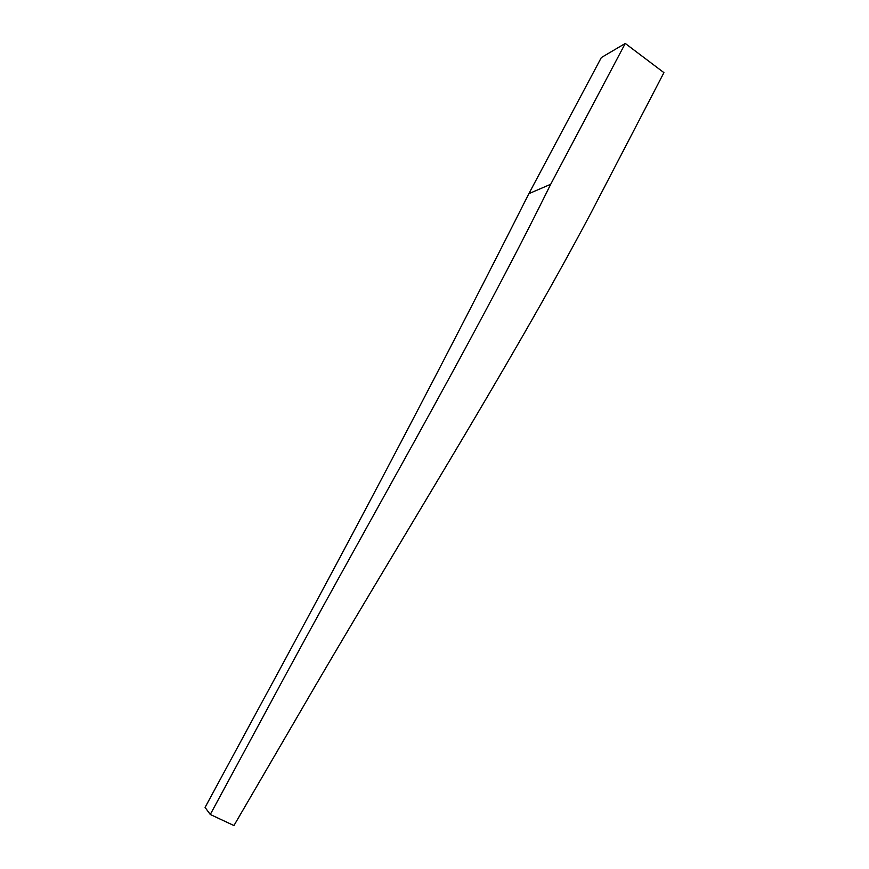 <?xml version="1.0" encoding="UTF-8"?>
<svg xmlns="http://www.w3.org/2000/svg" width="869" height="869" viewBox="0 0 869 869"><rect width="100%" height="100%" fill="white"/><g stroke="black" fill="none" stroke-linecap="round" stroke-linejoin="round"><path stroke-width="1.3" d="M550.707 184.261C469.293 349.371 365.23 526.299 268.021 707.583L210.276 814.481L233.946 825.55L294.819 721.085C397.22 544.048 506.355 372.584 591.202 212.514L663.927 72.638L625.267 43.45L601.337 57.56L528.863 193.678L550.707 184.261L625.267 43.45M210.276 814.481L205.073 807.42L261.765 702.63C359.592 522.562 448.621 352.912 528.863 193.678"/></g></svg>

